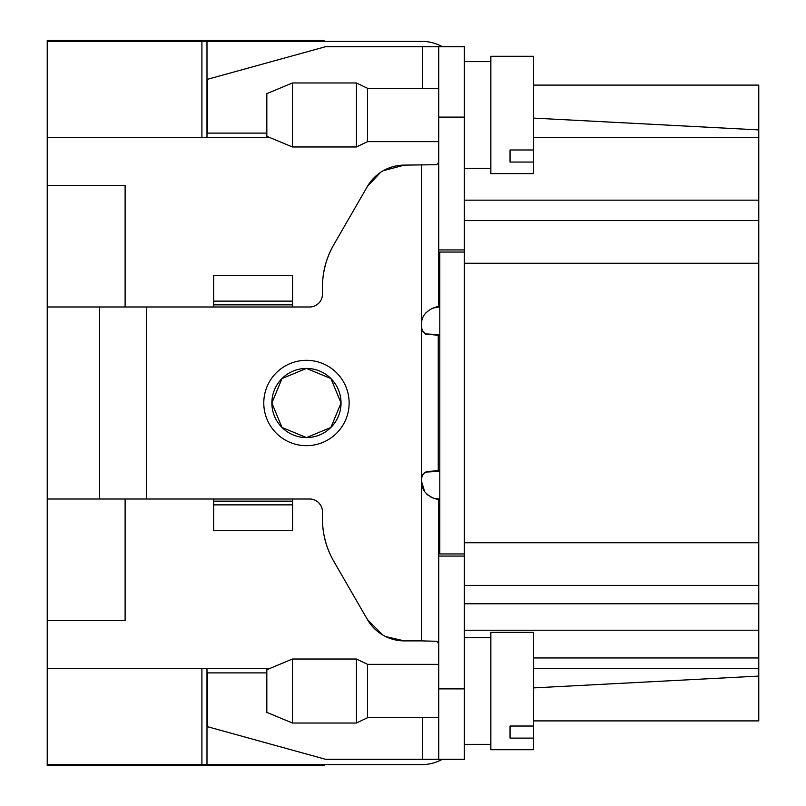 <?xml version="1.0" encoding="UTF-8"?>
<svg xmlns="http://www.w3.org/2000/svg" width="806" height="806" viewBox="0 0 806 806"><rect width="100%" height="100%" fill="white"/><g stroke="black" fill="none" stroke-linecap="round" stroke-linejoin="round"><path stroke-width="1.21" d="M533.522 162.056L533.522 173.643L490.854 173.643L490.854 56.299L533.522 56.299L533.522 162.056L510.047 162.056L510.047 149.987L533.522 149.987M510.047 162.056L510.047 149.987M438.736 141.644L367.546 141.644L367.546 88.307L438.736 88.307M367.546 141.644L356.433 146.974L356.433 82.968L367.546 88.307M292.427 146.974L266.826 136.305L266.826 93.637L292.427 82.968L292.427 146.974L356.433 146.974M533.522 738.105L533.522 749.701L490.854 749.701L490.854 632.357L533.522 632.357L533.522 738.105L510.047 738.105L510.047 726.035L533.522 726.035M510.047 738.105L510.047 726.035M438.736 717.693L367.546 717.693L367.546 664.356L438.736 664.356M367.546 717.693L356.433 723.032L356.433 659.026L367.546 664.356M292.427 723.032L266.826 712.363L266.826 669.695L292.427 659.026L292.427 723.032L356.433 723.032M269.385 668.627L47.232 668.627L47.232 620.62L125.111 620.62L125.111 499.005M125.111 306.995L125.111 185.38L47.232 185.38L47.232 137.373L269.385 137.373M422.515 88.307L422.515 46.698L464.337 46.698L464.337 759.302L438.736 759.302L438.736 499.005C439.703 500.707 420.732 496.073 421.669 481.938L424.681 491.63M533.522 687.901L758.768 676.093L758.768 720.896L533.522 720.896M758.768 676.093L758.768 85.104L533.522 85.104M421.669 477.847L422.032 475.731L424.671 472.427L427.714 471.46L438.252 470.724L438.252 335.276L425.689 334.087L422.535 331.347L421.669 328.153L421.669 640.891L404.37 640.891L385.651 636.559M382.88 635.078L367.415 619.552L333.896 561.48C326.269 548.282 322.46 534.056 322.46 518.812L322.46 511.81A12.805 12.805 0 0 0 309.655 499.005L292.588 499.005L292.588 501.141L213.65 501.141L213.65 530.449L292.588 530.449L292.588 504.868L213.65 504.868M320.607 505.181L318.602 502.652M316.284 305.142L318.813 303.137M292.588 304.859L292.588 275.551L213.65 275.551L213.65 304.859L292.588 304.859L292.588 306.995L309.655 306.995A12.805 12.805 0 0 0 322.46 294.19L322.46 287.188C322.46 271.944 326.269 257.719 333.896 244.52L367.415 186.448L380.533 172.393M383.193 170.741L404.37 165.109L436.651 164.716L438.192 163.275L438.736 159.991M464.337 252.056L439.804 252.056L439.804 553.944L464.337 553.944M201.913 137.373L201.913 41.368L47.232 41.368L47.232 137.373M201.913 41.368L421.669 41.368A42.668 42.668 0 0 1 442.323 46.698M421.669 764.632L47.232 764.632L47.232 765.7L324.596 765.7L324.596 764.632L421.669 764.632A42.668 42.668 0 0 0 442.323 759.302M47.232 185.38L47.232 620.62M421.669 41.368L324.596 41.368L324.596 40.3L47.232 40.3L47.232 41.368M47.232 764.632L47.232 668.627M464.337 630.221L758.768 630.221M464.337 585.418L758.768 585.418M464.337 220.582L758.768 220.582M758.768 137.373L533.522 137.373M758.768 129.907L533.522 118.099M533.522 668.627L758.768 668.627M201.913 668.627L201.913 764.632M206.991 764.632L206.991 668.627M206.991 41.368L206.991 137.373M47.232 499.005L146.44 499.005L146.44 306.995L292.588 306.995M146.44 306.995L47.232 306.995M213.65 501.141L213.65 499.005L146.44 499.005M439.804 499.005L434.827 498.551M438.736 46.698L438.736 306.995L432.076 308.345M439.804 306.995L438.736 306.995C439.673 305.293 420.702 309.988 421.669 324.062L421.669 328.153M266.826 672.889L207.565 672.889L207.565 726.72L325.584 759.302L438.736 759.302M266.826 133.111L207.565 133.111L207.565 79.28L325.584 46.698L422.515 46.698M99.501 499.005L99.501 306.995M421.669 640.891L436.651 641.284L438.192 642.725L438.736 646.009M421.669 327.941L422.556 331.185L425.81 333.926L439.804 334.651M439.804 471.349L425.81 472.074L422.556 474.815L421.669 478.059M439.804 335.417L438.252 335.276L439.804 335.276M439.804 470.724L438.252 470.724L439.804 470.583M464.337 556.08L438.736 556.08M426.384 493.725L428.379 495.509M430.454 496.859L432.832 497.957M464.337 249.92L438.736 249.92M426.132 312.557L425.024 313.897M404.37 640.891A42.668 42.668 0 0 1 367.415 619.552M333.896 561.48A85.345 85.345 0 0 1 322.46 518.812M322.46 287.188A85.345 85.345 0 0 1 333.896 244.52M367.415 186.448A42.668 42.668 0 0 1 404.37 165.109M341.039 403A34.587 34.587 0 0 1 289.163 432.953A34.587 34.587 0 0 1 289.163 373.047A34.587 34.587 0 0 1 341.039 403L330.913 427.452L306.461 437.587L281.999 427.452L271.874 403L281.999 378.548L306.461 368.413L330.913 378.548L341.039 403M213.65 301.132L292.588 301.132M213.65 304.859L213.65 306.995M292.588 504.868L292.588 501.141M263.784 403A42.668 42.668 0 0 0 327.79 439.955A42.668 42.668 0 0 0 327.79 366.045A42.668 42.668 0 0 0 263.784 403M533.522 657.958L758.768 657.958M464.337 603.775L758.768 603.775M464.337 542.75L758.768 542.75M464.337 263.25L758.768 263.25M464.337 200.17L758.768 200.17M464.337 688.888L438.736 688.888M464.337 117.112L438.736 117.112M421.669 165.109L421.669 324.062M213.65 499.005L292.588 499.005M422.515 717.693L422.515 759.302M292.427 82.968L356.433 82.968M292.427 659.026L356.433 659.026M490.854 61.639L464.337 61.639M490.854 168.313L464.337 168.313M490.854 637.687L464.337 637.687M490.854 744.361L464.337 744.361"/></g></svg>
